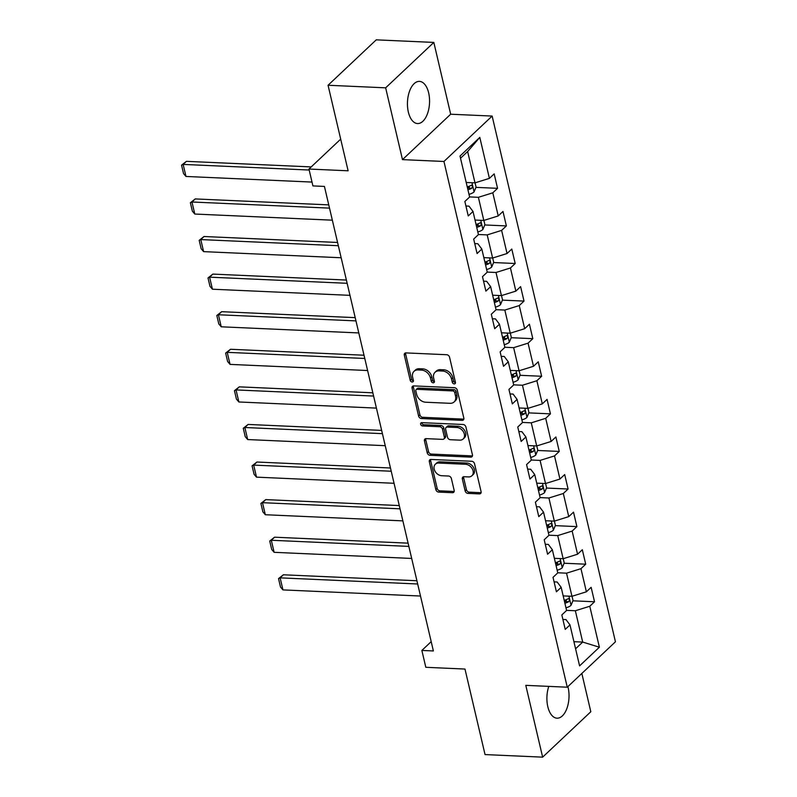 <?xml version="1.0" encoding="UTF-8"?>
<svg xmlns="http://www.w3.org/2000/svg" width="797" height="797" viewBox="0 0 797 797"><rect width="100%" height="100%" fill="white"/><g stroke="black" fill="none" stroke-linecap="round" stroke-linejoin="round"><path stroke-width="1.2" d="M454.24 383.905A1.863 1.395 -133.3 0 0 455.436 382.321L449.548 357.186A2.66 1.992 -133.3 0 0 446.728 354.725L406.032 352.912A2.66 1.992 -133.3 0 0 404.756 353.34A2.66 1.992 -133.3 0 0 404.318 355.173L410.216 380.299A1.863 1.395 -133.3 0 0 413.384 380.438L412.617 377.19A8.498 6.376 -133.3 0 1 414.022 371.332A8.498 6.376 -133.3 0 1 418.076 369.947L421.474 370.097A8.498 6.376 -133.3 0 1 430.48 377.987L431.247 381.235A1.863 1.395 -133.3 0 0 434.405 381.384L433.648 378.127A8.498 6.376 -133.3 0 1 435.052 372.269A8.498 6.376 -133.3 0 1 439.107 370.884L442.494 371.033A8.498 6.376 -133.3 0 1 451.51 378.924L452.268 382.171A1.863 1.395 -133.3 0 0 454.24 383.905M548.794 686.376A21.111 11.048 92.6 0 0 547.808 706.67A21.111 11.048 92.6 0 0 557.023 718.187A21.111 11.048 92.6 0 0 568.122 687.522A21.111 11.048 92.6 0 0 567.892 686.606M428.656 92.9A21.111 11.048 92.6 0 0 419.441 81.384A21.111 11.048 92.6 0 0 408.343 112.038A21.111 11.048 92.6 0 0 417.558 123.555A21.111 11.048 92.6 0 0 428.656 92.9M465.139 490.922A2.66 1.992 -133.3 0 0 467.949 493.393L479.376 493.901A2.66 1.992 -133.3 0 0 480.641 493.473A2.66 1.992 -133.3 0 0 481.079 491.639L474.534 463.734A2.66 1.992 -133.3 0 0 471.714 461.264L431.018 459.451A2.66 1.992 -133.3 0 0 429.752 459.879A2.66 1.992 -133.3 0 0 429.314 461.712L435.859 489.617A2.66 1.992 -133.3 0 0 438.669 492.088L452.467 492.705A2.66 1.992 -133.3 0 0 453.732 492.267A2.66 1.992 -133.3 0 0 454.17 490.434L451.371 478.499A2.66 1.992 -133.3 0 0 448.552 476.028L441.717 475.719A7.103 5.33 -133.3 0 1 434.983 471.186A7.103 5.33 -133.3 0 1 435.361 464.223A7.103 5.33 -133.3 0 1 438.748 463.067L465.538 464.262A7.103 5.33 -133.3 0 1 472.272 468.805A7.103 5.33 -133.3 0 1 471.894 475.759A7.103 5.33 -133.3 0 1 468.506 476.915L464.043 476.716A2.66 1.992 -133.3 0 0 462.778 477.154A2.66 1.992 -133.3 0 0 462.34 478.987L465.139 490.922L466.444 489.697A2.66 1.992 -133.3 0 0 469.254 492.167L480.671 492.676A2.66 1.992 -133.3 0 0 481.099 492.646M385.648 87.829L402.485 159.629L450.674 114.22L433.827 42.42L385.648 87.829L328.055 85.259L348.12 170.797L308.957 169.044L312.912 185.91L324.429 186.428L433.379 650.95L421.862 650.442L425.817 667.298L464.98 669.052L485.044 754.58L542.637 757.15L590.816 711.741L581.84 673.455M402.485 159.629L443.949 161.472L567.255 687.203L525.791 685.35L542.637 757.15M462.121 420.348A2.66 1.992 -133.3 0 0 463.386 419.919A2.66 1.992 -133.3 0 0 463.824 418.086L457.279 390.181A2.66 1.992 -133.3 0 0 454.469 387.711L413.763 385.897A2.66 1.992 -133.3 0 0 412.497 386.336A2.66 1.992 -133.3 0 0 412.059 388.169L418.604 416.074A2.66 1.992 -133.3 0 0 421.424 418.535L462.121 420.348L463.426 419.122A2.66 1.992 -133.3 0 0 463.844 419.102M465.906 426.953L472.452 454.858A2.66 1.992 -133.3 0 1 472.013 456.691A2.66 1.992 -133.3 0 1 470.748 457.129L430.041 455.316A2.66 1.992 -133.3 0 1 427.232 452.845L424.432 440.9A2.66 1.992 -133.3 0 1 424.871 439.067A2.66 1.992 -133.3 0 1 426.136 438.639L442.644 439.376A2.66 1.992 -133.3 0 0 443.909 438.938A2.66 1.992 -133.3 0 0 444.347 437.115L442.494 429.185A2.66 1.992 -133.3 0 0 439.675 426.724L422.49 425.957A1.863 1.395 -133.3 0 1 421.713 422.649L463.097 424.492A2.66 1.992 -133.3 0 1 465.906 426.953M328.055 85.259L376.244 39.85L433.827 42.42M443.949 161.472L492.138 116.063L615.443 641.794L567.255 687.203M572.913 600.818L594.532 601.775L591.135 587.319L586.383 591.802L580.963 568.669L585.715 564.196L582.318 549.741L577.566 554.214L572.146 531.081L576.898 526.608L573.511 512.152L568.749 516.625L563.33 493.502L568.082 489.019L564.694 474.564L559.942 479.047L554.513 455.914L559.265 451.431L555.878 436.975L551.125 441.458L545.696 418.325L550.448 413.852L547.061 399.387L542.309 403.87L536.879 380.737L541.631 376.264L538.244 361.808L533.492 366.281L528.062 343.158L532.814 338.675L529.427 324.22L524.675 328.703L519.245 305.57L524.008 301.087L520.61 286.631L515.858 291.114L510.439 267.981L515.191 263.508L511.794 249.043L507.041 253.526L501.622 230.393L506.374 225.92L502.977 211.464L498.225 215.937L492.805 192.814L497.557 188.331L494.17 173.876L489.408 178.359L479.804 137.393L460.008 156.053L469.622 197.008L464.86 201.492L468.257 215.947L473.01 211.464L469.005 206.144L465.926 206.005M594.532 601.775L589.78 606.258L599.384 647.214L579.588 665.874L569.985 624.908L565.232 629.391L561.835 614.935L566.587 610.452L561.168 587.329L556.416 591.802L553.018 577.347L557.78 572.874L552.351 549.741L547.599 554.224L544.212 539.768L548.964 535.285L543.534 512.152L538.782 516.635L535.395 502.18L540.147 497.697L534.717 474.564L529.965 479.047L526.578 464.591L531.33 460.108L525.9 436.985L521.148 441.458L517.761 427.003L522.513 422.53L517.084 399.397L512.332 403.88L508.944 389.424L513.696 384.941L508.277 361.808L503.515 366.291L500.127 351.836L504.88 347.353L499.46 324.22L494.708 328.703L491.311 314.247L496.063 309.764L490.643 286.641L485.891 291.114L482.494 276.659L487.246 272.185L481.826 249.053L477.074 253.536L473.677 239.08L478.429 234.597L473.01 211.464M557.751 572.774L566.537 573.173L571.957 596.295L563.18 595.907M554.084 581.87L557.163 582.009L561.168 587.329M571.957 596.295L586.383 591.802M566.537 573.173L580.963 568.669M548.934 535.195L557.721 535.584L563.15 558.717L554.363 558.318M545.268 544.281L548.346 544.421L552.351 549.741M563.15 558.717L577.566 554.214M557.721 535.584L572.146 531.081M540.127 497.607L548.904 497.995L554.333 521.128L545.547 520.74M536.451 506.693L539.529 506.832L543.534 512.152M554.333 521.128L568.749 516.625M548.904 497.995L563.33 493.502M531.31 460.018L540.087 460.407L545.517 483.54L536.73 483.151M527.634 469.114L530.712 469.244L534.717 474.564M545.517 483.54L559.942 479.047M540.087 460.407L554.513 455.914M522.493 422.43L531.27 422.828L536.7 445.951L527.913 445.563M518.817 431.526L521.896 431.665L525.9 436.985M536.7 445.951L551.125 441.458M531.27 422.828L545.696 418.325M513.676 384.851L522.453 385.24L527.883 408.373L519.096 407.974M510 393.937L513.079 394.077L517.084 399.397M527.883 408.373L542.309 403.87M522.453 385.24L536.879 380.737M504.86 347.263L513.647 347.651L519.066 370.784L510.289 370.396M501.183 356.349L504.262 356.488L508.277 361.808M519.066 370.784L533.492 366.281M513.647 347.651L528.062 343.158M496.043 309.674L504.83 310.063L510.249 333.196L501.472 332.807M492.377 318.77L495.455 318.9L499.46 324.22M510.249 333.196L524.675 328.703M504.83 310.063L519.245 305.57M487.226 272.086L496.013 272.484L501.433 295.607L492.656 295.219M483.56 281.182L486.638 281.321L490.643 286.641M501.433 295.607L515.858 291.114M496.013 272.484L510.439 267.981M478.409 234.507L487.196 234.896L492.616 258.029L483.839 257.63M474.743 243.593L477.821 243.733L481.826 249.053M492.616 258.029L507.041 253.526M487.196 234.896L501.622 230.393M469.592 196.919L478.379 197.307L483.809 220.44L475.022 220.052M483.809 220.44L498.225 215.937M478.379 197.307L492.805 192.814M479.804 137.393L467.64 151.53L474.992 182.852L466.205 182.463M474.992 182.852L489.408 178.359M450.674 114.22L492.138 116.063M431.197 641.635L421.862 650.442M340.688 139.136L308.957 169.044M467.64 151.53L460.527 158.234M573.92 641.685L582.697 642.073L575.354 610.751L566.567 610.363M575.583 648.788L582.697 642.073L599.384 647.214M562.901 619.458L565.98 619.588L569.985 624.908M575.354 610.751L589.78 606.258M467.261 186.976L469.353 187.076M475.939 187.365L497.557 188.331M476.078 224.565L478.17 224.664M484.755 224.953L506.374 225.92M484.895 262.153L486.987 262.243M493.572 262.542L515.191 263.508M493.712 299.742L495.804 299.831M502.389 300.13L524.008 301.087M502.528 337.32L504.621 337.42M511.206 337.709L532.814 338.675M511.345 374.909L513.427 375.008M520.023 375.297L541.631 376.264M520.162 412.497L522.244 412.587M528.839 412.886L550.448 413.852M528.979 450.086L531.061 450.175M537.656 450.474L559.265 451.431M537.796 487.664L539.878 487.764M546.463 488.053L568.082 489.019M546.612 525.253L548.695 525.353M555.28 525.641L576.898 526.608M555.419 562.841L557.511 562.931M564.097 563.23L585.715 564.196M564.236 600.43L566.328 600.52M455.486 382.67A1.863 1.395 -133.3 0 1 453.573 380.946L452.816 377.698A8.498 6.376 -133.3 0 0 443.799 369.808L442.494 371.033M435.052 372.269L436.357 371.033A8.498 6.376 -133.3 0 1 440.412 369.659L443.799 369.808M414.022 371.332L415.327 370.097A8.498 6.376 -133.3 0 1 419.381 368.722L422.769 368.872A8.498 6.376 -133.3 0 1 431.785 376.762L432.542 380.01A1.863 1.395 -133.3 0 0 434.455 381.733M405.603 352.932A2.66 1.992 -133.3 0 0 405.623 353.948L411.521 379.073A1.863 1.395 -133.3 0 0 413.424 380.797M413.344 385.927A2.66 1.992 -133.3 0 0 413.364 386.934L419.909 414.838A2.66 1.992 -133.3 0 0 422.719 417.309L463.426 419.122M454.728 392.642A1.863 1.395 -133.3 0 0 452.756 390.919L417.03 389.325A1.863 1.395 -133.3 0 0 415.835 390.909L416.642 394.336A8.498 6.376 -133.3 0 0 425.648 402.226L450.066 403.312A8.498 6.376 -133.3 0 0 454.121 401.937A8.498 6.376 -133.3 0 0 455.535 396.069L454.728 392.642L456.033 391.417A1.863 1.395 -133.3 0 0 454.061 389.683L452.756 390.919M416.144 389.623L417.449 388.398A1.863 1.395 -133.3 0 1 418.335 388.099L454.061 389.683M454.121 401.937L455.426 400.702A8.498 6.376 -133.3 0 0 456.83 394.844L455.535 396.069M456.033 391.417L456.83 394.844M425.718 438.659A2.66 1.992 -133.3 0 0 425.728 439.675L428.537 451.62A2.66 1.992 -133.3 0 0 431.346 454.081L472.053 455.904A2.66 1.992 -133.3 0 0 472.472 455.874M443.909 438.938L445.214 437.712A2.66 1.992 -133.3 0 0 445.653 435.879L443.79 427.959A2.66 1.992 -133.3 0 0 440.98 425.498L423.795 424.731L422.49 425.957M421.772 422.649A1.863 1.395 -133.3 0 0 423.795 424.731M459.769 440.143A7.103 5.33 -133.3 0 0 463.157 438.988A7.103 5.33 -133.3 0 0 463.535 432.024A7.103 5.33 -133.3 0 0 456.801 427.491L447.366 427.062A2.66 1.992 -133.3 0 0 446.091 427.501A2.66 1.992 -133.3 0 0 445.653 429.334L447.515 437.254A2.66 1.992 -133.3 0 0 450.325 439.715L459.769 440.143M463.157 438.988L464.462 437.752A7.103 5.33 -133.3 0 0 464.83 430.798A7.103 5.33 -133.3 0 0 458.106 426.256L456.801 427.491M446.091 427.501L447.396 426.265A2.66 1.992 -133.3 0 1 448.661 425.837L458.106 426.256M463.625 476.745A2.66 1.992 -133.3 0 0 463.635 477.752L466.444 489.697M471.894 475.759L473.199 474.534A7.103 5.33 -133.3 0 0 473.567 467.58A7.103 5.33 -133.3 0 0 466.843 463.037L465.538 464.262M435.361 464.223L436.656 462.997A7.103 5.33 -133.3 0 1 440.044 461.842L466.843 463.037M430.599 459.47A2.66 1.992 -133.3 0 0 430.609 460.487L437.154 488.392A2.66 1.992 -133.3 0 0 439.974 490.862L453.762 491.47A2.66 1.992 -133.3 0 0 454.19 491.45M311.228 166.912L186.408 161.343L183.151 164.411L309.186 170.03M475.072 182.832L476.068 187.076L474.026 191.938A7.173 2.899 166.8 0 1 468.995 194.338M312.016 182.075L185.98 176.456L183.539 173.597L181.557 165.158L186.408 161.343M467.919 189.766A7.173 2.899 -13.2 0 0 471.694 188.271C472.84 186.378 472.621 185.412 471.007 185.372A7.173 2.899 166.8 0 1 467.241 186.877M471.595 185.213L471.007 185.372M471.694 188.271L468.377 188.122A3.656 1.474 166.8 0 1 467.59 188.381M181.557 165.158L183.151 164.411L185.98 176.456M328.762 204.879L195.225 198.931L191.967 202L329.52 208.127M483.889 220.41L484.885 224.664L482.843 229.526A7.173 2.899 166.8 0 1 477.811 231.927M332.349 220.181L194.797 214.044L192.356 211.185L190.373 202.747L195.225 198.931M476.736 227.354A7.173 2.899 -13.2 0 0 480.501 225.85C481.657 223.967 481.438 223.001 479.824 222.961A7.173 2.899 166.8 0 1 476.058 224.465M480.412 222.791L479.824 222.961M480.501 225.85L477.194 225.71A3.656 1.474 166.8 0 1 476.407 225.959M190.373 202.747L191.967 202L194.797 214.044M337.579 242.467L204.042 236.51L200.784 239.578L338.336 245.715M492.695 257.999L493.692 262.243L491.659 267.115A7.173 2.899 166.8 0 1 486.628 269.516M341.166 257.76L203.614 251.633L201.163 248.764L199.19 240.335L204.042 236.51M485.552 264.933A7.173 2.899 -13.2 0 0 489.318 263.438C490.474 261.546 490.255 260.589 488.641 260.549A7.173 2.899 166.8 0 1 484.875 262.044M489.219 260.38L488.641 260.549M489.318 263.438L486.011 263.289A3.656 1.474 166.8 0 1 485.224 263.548M199.19 240.335L200.784 239.578L203.614 251.633M346.386 280.056L212.859 274.098L209.601 277.167L347.153 283.304M501.512 295.587L502.508 299.831L500.476 304.693A7.173 2.899 166.8 0 1 495.435 307.104M349.983 295.348L212.42 289.211L209.98 286.352L208.007 277.924L212.859 274.098M494.369 302.521A7.173 2.899 -13.2 0 0 498.135 301.027C499.291 299.134 499.061 298.168 497.458 298.138A7.173 2.899 166.8 0 1 493.692 299.632M498.035 297.968L497.458 298.138M498.135 301.027L494.817 300.877A3.656 1.474 166.8 0 1 494.04 301.136M208.007 277.924L209.601 277.167L212.42 289.211M355.203 317.644L221.666 311.687L218.418 314.755L355.97 320.892M510.329 333.176L511.325 337.42L509.283 342.282A7.173 2.899 166.8 0 1 504.252 344.683M358.789 332.937L221.237 326.8L218.796 323.941L216.824 315.502L221.666 311.687M503.186 340.11A7.173 2.899 -13.2 0 0 506.952 338.615C508.107 336.723 507.878 335.756 506.274 335.716A7.173 2.899 166.8 0 1 502.508 337.221M506.852 335.557L506.274 335.716M506.952 338.615L503.634 338.466A3.656 1.474 166.8 0 1 502.857 338.725M216.824 315.502L218.418 314.755L221.237 326.8M364.02 355.223L230.482 349.275L227.235 352.344L364.787 358.471M519.146 370.754L520.142 375.008L518.1 379.87A7.173 2.899 166.8 0 1 513.069 382.271M367.606 370.525L230.054 364.388L227.613 361.529L225.641 353.091L230.482 349.275M512.003 377.698A7.173 2.899 -13.2 0 0 515.769 376.194C516.924 374.311 516.695 373.345 515.091 373.305A7.173 2.899 166.8 0 1 511.315 374.809M515.669 373.135L515.091 373.305M515.769 376.194L512.451 376.054A3.656 1.474 166.8 0 1 511.674 376.304M225.641 353.091L227.235 352.344L230.054 364.388M372.837 392.811L239.299 386.854L236.042 389.922L373.604 396.059M527.963 408.343L528.959 412.587L526.917 417.459A7.173 2.899 166.8 0 1 521.886 419.86M376.423 408.104L238.871 401.977L236.43 399.108L234.448 390.679L239.299 386.854M520.81 415.277A7.173 2.899 -13.2 0 0 524.585 413.782C525.741 411.89 525.512 410.933 523.908 410.893A7.173 2.899 166.8 0 1 520.132 412.388M524.486 410.724L523.908 410.893M524.585 413.782L521.268 413.633A3.656 1.474 166.8 0 1 520.491 413.892M234.448 390.679L236.042 389.922L238.871 401.977M381.653 430.4L248.116 424.442L244.858 427.511L382.411 433.648M536.779 445.931L537.776 450.175L535.733 455.037A7.173 2.899 166.8 0 1 530.702 457.448M385.24 445.692L247.688 439.555L245.247 436.696L243.264 428.268L248.116 424.442M529.626 452.865A7.173 2.899 -13.2 0 0 533.402 451.371C534.558 449.478 534.329 448.512 532.725 448.482A7.173 2.899 166.8 0 1 528.949 449.976M533.303 448.312L532.725 448.482M533.402 451.371L530.085 451.222A3.656 1.474 166.8 0 1 529.308 451.481M243.264 428.268L244.858 427.511L247.688 439.555M390.47 467.988L256.933 462.031L253.675 465.099L391.227 471.236M545.596 483.52L546.593 487.764L544.55 492.626A7.173 2.899 166.8 0 1 539.519 495.037M394.057 483.281L256.504 477.144L254.064 474.285L252.081 465.846L256.933 462.031M538.443 490.454A7.173 2.899 -13.2 0 0 542.219 488.959C543.375 487.067 543.146 486.1 541.542 486.07A7.173 2.899 166.8 0 1 537.766 487.565M542.119 485.901L541.542 486.07M542.219 488.959L538.902 488.81A3.656 1.474 166.8 0 1 538.114 489.069M252.081 465.846L253.675 465.099L256.504 477.144M399.287 505.567L265.75 499.619L262.492 502.688L400.044 508.815M554.413 521.099L555.409 525.353L553.367 530.214A7.173 2.899 166.8 0 1 548.336 532.615M402.874 520.869L265.321 514.732L262.88 511.873L260.898 503.435L265.75 499.619M547.26 528.042A7.173 2.899 -13.2 0 0 551.036 526.538C552.182 524.655 551.962 523.689 550.358 523.649A7.173 2.899 166.8 0 1 546.583 525.153M550.936 523.48L550.358 523.649M551.036 526.538L547.718 526.399A3.656 1.474 166.8 0 1 546.931 526.648M260.898 503.435L262.492 502.688L265.321 514.732M408.104 543.156L274.567 537.198L271.309 540.266L408.861 546.403M563.23 558.687L564.226 562.931L562.184 567.803A7.173 2.899 166.8 0 1 557.153 570.204M411.69 558.448L274.138 552.321L271.697 549.452L269.715 541.024L274.567 537.198M556.077 565.631A7.173 2.899 -13.2 0 0 559.843 564.127C560.998 562.234 560.779 561.277 559.165 561.237A7.173 2.899 166.8 0 1 555.399 562.732M559.753 561.068L559.165 561.237M559.843 564.127L556.535 563.977A3.656 1.474 166.8 0 1 555.748 564.236M269.715 541.024L271.309 540.266L274.138 552.321M416.921 580.744L283.383 574.786L280.126 577.855L417.678 583.992M572.037 596.276L573.033 600.52L571.001 605.381A7.173 2.899 166.8 0 1 565.97 607.792M420.507 596.036L282.955 589.9L280.504 587.04L278.532 578.612L283.383 574.786M564.894 603.209A7.173 2.899 -13.2 0 0 568.659 601.715C569.815 599.822 569.596 598.856 567.982 598.826A7.173 2.899 166.8 0 1 564.216 600.32M568.56 598.657L567.982 598.826M568.659 601.715L565.352 601.566A3.656 1.474 166.8 0 1 564.565 601.825M278.532 578.612L280.126 577.855L282.955 589.9M452.816 377.698L451.51 378.924M440.412 369.659L439.107 370.884M432.542 380.01L431.247 381.235M431.785 376.762L430.48 377.987M422.769 368.872L421.474 370.097M419.381 368.722L418.076 369.947M411.521 379.073L410.216 380.299M405.623 353.948L404.318 355.173M453.573 380.946L452.268 382.171M422.719 417.309L421.424 418.535M419.909 414.838L418.604 416.074M413.364 386.934L412.059 388.169M418.335 388.099L417.03 389.325M472.053 455.904L470.748 457.129M431.346 454.081L430.041 455.316M428.537 451.62L427.232 452.845M425.728 439.675L424.432 440.9M445.653 435.879L444.347 437.115M443.79 427.959L442.494 429.185M440.98 425.498L439.675 426.724M448.661 425.837L447.366 427.062M463.635 477.752L462.34 478.987M440.044 461.842L438.748 463.067M453.762 491.47L452.467 492.705M439.974 490.862L438.669 492.088M437.154 488.392L435.859 489.617M430.609 460.487L429.314 461.712M480.671 492.676L479.376 493.901M469.254 492.167L467.949 493.393M474.076 191.818L471.944 182.712M482.892 229.406L480.76 220.301M491.709 266.985L489.577 257.889M500.526 304.574L498.394 295.478M509.343 342.162L507.201 333.056M518.16 379.751L516.018 370.645M526.966 417.329L524.834 408.233M535.783 454.918L533.651 445.822M544.6 492.506L542.468 483.41M553.417 530.095L551.285 520.989M562.234 567.673L560.102 558.577M571.051 605.262L568.919 596.166"/></g></svg>
